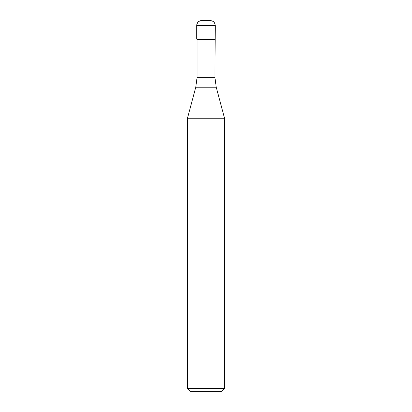 <?xml version="1.0" encoding="UTF-8"?>
<svg xmlns="http://www.w3.org/2000/svg" width="412" height="412" viewBox="0 0 412 412"><rect width="100%" height="100%" fill="white"/><g stroke="black" fill="none" stroke-linecap="round" stroke-linejoin="round"><path stroke-width="0.62" d="M206 39.14L215.27 39.14L206 39.14M214.961 77.621L216.223 87.22L195.777 87.22L197.039 77.621L214.961 77.621L215.27 25.544C214.966 22.552 213.318 20.904 210.326 20.6L206 20.6C200.443 20.6 200.443 20.6 206 20.6C211.557 20.6 211.557 20.6 206 20.6L201.674 20.6A4.944 4.944 0 0 0 196.73 25.544L196.73 39.14L196.73 25.544C197.034 22.552 198.682 20.904 201.674 20.6M214.961 39.449L197.039 39.449L196.73 39.14M216.223 87.22L224.54 118.254L187.46 118.254L195.777 87.22M224.54 388.31L221.45 391.4L190.55 391.4L187.46 388.31L224.54 388.31L224.54 118.254M215.27 25.544L196.73 25.544M197.039 77.621L197.039 39.449M187.46 388.31L187.46 118.254"/></g></svg>
